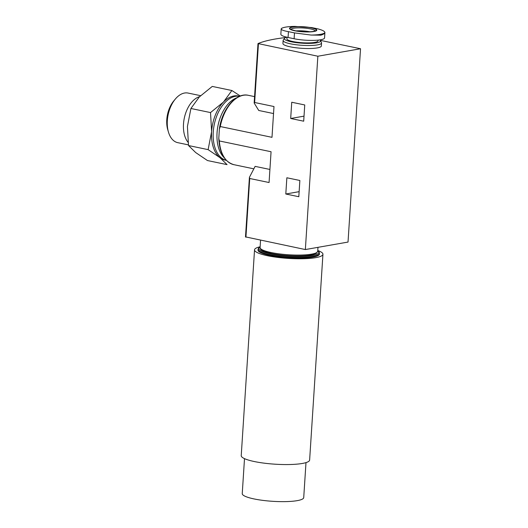 <?xml version="1.0" encoding="UTF-8"?>
<svg xmlns="http://www.w3.org/2000/svg" width="528" height="528" viewBox="0 0 528 528"><rect width="100%" height="100%" fill="white"/><g stroke="black" fill="none" stroke-linecap="round" stroke-linejoin="round"><path stroke-width="0.79" d="M240.326 96.017L231.865 90.512L223.489 102.023L210.52 112.576L211.616 131.584L208.118 149.635L219.892 157.615A32.729 19.536 101.8 0 0 225.086 160.09L226.321 160.347A32.729 19.536 101.8 0 1 214.289 124.403A32.729 19.536 101.8 0 1 239.672 96.268L238.445 96.004A32.729 19.536 101.8 0 0 223.489 102.023A32.729 19.536 101.8 0 0 211.616 131.584A32.729 19.536 101.8 0 0 219.892 157.615L227.073 164.63L207.471 160.545L195.697 152.566L188.516 145.543L208.118 149.635M285.8 194.007L286.856 177.771L299.858 180.484L298.808 196.72L285.8 194.007L299.138 191.664M269.92 169.455L255.123 166.373L249.414 177.342L249.724 178.49L269.069 182.53L271.062 151.734L219.338 140.95L218.79 138.343L219.371 129.063L220.275 126.542L271.993 137.326L273.986 106.537L254.635 102.498L254.212 103.118L258.74 110.471L273.53 113.553M245.566 236.894L305.356 249.553L348.025 242.068L360.532 48.741L320.258 40.346M285.688 37.528A115.52 21.45 3.7 0 0 258.067 43.567L317.856 56.225L305.356 249.553M290.684 118.49L291.74 102.247L304.742 104.96L303.692 121.196L290.684 118.49L304.022 116.147M258.43 43.831L254.635 102.498L254.212 103.118M249.414 177.342L245.487 236.96M317.856 56.225L360.532 48.741M283.12 40.491L282.929 43.514A19.252 3.577 3.7 0 0 290.288 46.834A19.252 3.577 3.7 0 0 310.444 48.503A19.252 3.577 3.7 0 0 321.354 46.002L321.552 42.979A19.252 3.577 -176.3 0 1 310.642 45.487A19.252 3.577 -176.3 0 1 290.486 43.817A19.252 3.577 -176.3 0 1 283.12 40.491A19.252 3.577 -176.3 0 1 283.259 40.115L284.486 38.32A18.143 3.366 -176.3 0 1 286.757 37.191M280.85 34.221A18.869 3.505 3.7 0 0 288.064 37.481L294.109 38.742A18.869 3.505 3.7 0 0 313.87 40.379A18.869 3.505 3.7 0 0 324.555 37.924L324.898 32.63C324.905 31.35 322.516 30.089 317.717 28.829L311.672 27.568L294.829 26.4C288.314 26.499 283.912 27.139 281.609 28.334L281.2 28.822L280.85 34.221M318.067 40.128L318.021 40.854A15.596 2.897 -176.3 0 1 309.184 42.887A15.596 2.897 -176.3 0 1 292.855 41.534A15.596 2.897 -176.3 0 1 286.895 38.841L287.001 37.244M319.744 39.923A18.143 3.366 -176.3 0 1 320.476 40.643A18.143 3.366 -176.3 0 1 311.164 43.349A18.143 3.366 -176.3 0 1 291.291 41.804A18.143 3.366 -176.3 0 1 284.486 38.32M320.476 40.643L321.46 42.583A19.252 3.577 -176.3 0 1 321.552 42.979M295.02 26.4A22.084 4.099 -176.3 0 0 281.2 28.822C281.2 29.872 283.615 30.815 288.44 31.647L294.485 32.908L311.078 35.053L320.846 35.191C323.38 34.366 324.733 33.508 324.898 32.63A22.084 4.099 -176.3 0 1 311.078 35.053M296.129 30.888A11.55 2.145 -176.3 0 1 309.89 31.779M294.716 30.756A13.688 2.541 -176.3 0 1 298.043 26.598A13.688 2.541 -176.3 0 1 316.668 30.479A13.688 2.541 -176.3 0 1 294.716 30.756M236.716 97.799A32.729 19.536 101.8 0 0 218.084 125.195A32.729 19.536 101.8 0 0 224.209 157.76M188.516 145.543L187.42 126.535L190.912 108.484L199.287 96.974L212.263 86.42L231.865 90.512M190.912 108.484L210.52 112.576M200.594 95.674L188.107 93.067A25.331 15.121 101.8 0 0 175.382 98.993L173.778 100.907A22.037 13.154 101.8 0 0 167.765 129.749L168.472 132.145A25.331 15.121 101.8 0 0 177.764 142.666L188.41 144.883M175.382 98.993A25.331 15.121 101.8 0 0 168.472 132.145M199.61 96.65A25.331 15.121 101.8 0 0 184.708 116.384A25.331 15.121 101.8 0 0 188.041 142.27M317.764 250.741L319.229 252.133L319.48 254.041A30.809 5.722 -176.3 0 1 302.023 258.053A30.809 5.722 -176.3 0 1 269.768 255.38A30.809 5.722 -176.3 0 1 257.994 250.067L258.489 248.2L260.119 247.012M317.777 250.503A34.274 6.362 -176.3 0 1 322.938 254.265A34.274 6.362 -176.3 0 1 303.521 258.727A34.274 6.362 -176.3 0 1 267.637 255.757A34.274 6.362 -176.3 0 1 254.536 249.843A34.274 6.362 -176.3 0 1 260.132 246.774M322.938 254.265L309.626 460.053A34.274 6.362 -176.3 0 1 290.215 464.515A34.274 6.362 -176.3 0 1 254.331 461.545A34.274 6.362 -176.3 0 1 241.23 455.631L254.536 249.843M305.989 462.614L303.725 497.587A30.809 5.722 -176.3 0 1 286.275 501.6A30.809 5.722 -176.3 0 1 254.021 498.927A30.809 5.722 -176.3 0 1 242.246 493.614L244.504 458.641M249.724 178.49L245.929 237.164M219.338 140.95A35.429 21.146 101.8 0 0 233.911 164.683C224.578 161.885 219.542 153.107 218.79 138.343M219.371 129.063C221.945 109.217 236.102 92.255 248.371 95.324A35.429 21.146 101.8 0 0 220.275 126.542M288.44 31.647L288.064 37.481M294.485 32.908L294.109 38.742M291.06 29.344A12.065 2.237 -176.3 0 1 303.224 27.977A12.065 2.237 -176.3 0 1 315.117 30.901M295.013 30.703A13.2 2.449 -176.3 0 1 298.228 26.69A13.2 2.449 -176.3 0 1 316.186 30.433A13.2 2.449 -176.3 0 1 295.013 30.703M271.128 252.529A28.882 5.359 -176.3 0 1 260.086 247.546C260.621 249.196 259.109 250.45 271.603 253.539C279.193 255.064 287.549 255.889 296.67 256.001C303.554 256.047 308.946 255.605 312.847 254.681L316.325 253.348L317.724 251.275A28.882 5.359 -176.3 0 1 301.363 255.037A28.882 5.359 -176.3 0 1 271.128 252.529M317.75 250.879A30.037 5.577 -176.3 0 1 305.415 256.232A30.037 5.577 -176.3 0 1 270.343 253.79A30.037 5.577 -176.3 0 1 260.113 247.15M319.526 253.288A30.809 5.722 -176.3 0 1 302.075 257.294A30.809 5.722 -176.3 0 1 269.821 254.628A30.809 5.722 -176.3 0 1 258.04 249.315M248.371 95.324L254.562 96.611M233.911 164.683L253.486 168.769M257.987 43.633L254.166 102.802M291.047 29.509L295.178 30.703C298.577 31.522 306.94 32.274 312.629 31.528L315.11 31.066M260.561 240.214L260.086 247.546M317.981 247.342L317.724 251.275"/></g></svg>
